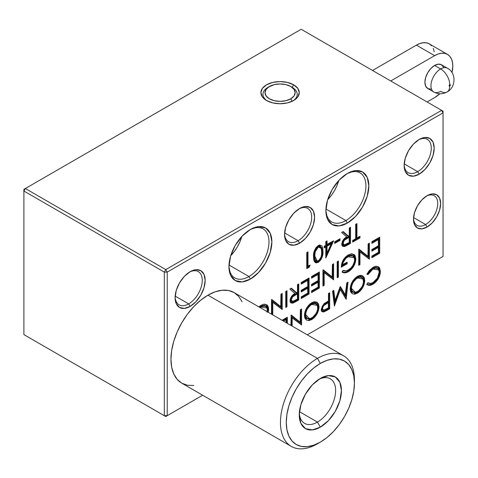 <?xml version="1.0" encoding="UTF-8"?>
<svg xmlns="http://www.w3.org/2000/svg" width="478" height="478" viewBox="0 0 478 478"><rect width="100%" height="100%" fill="white"/><g stroke="black" fill="none" stroke-linecap="round" stroke-linejoin="round"><path stroke-width="0.72" d="M268.738 86.924A17.136 9.895 0 0 0 267.28 100.912A17.136 9.895 180 0 1 262.948 94.339A17.136 9.895 180 0 1 268.738 86.924M293.659 84.821L292.207 87.343A17.136 9.895 180 0 1 297.226 94.339A17.136 9.895 180 0 1 292.889 100.918A17.136 9.895 0 0 0 292.207 87.343L293.659 84.821L297.824 88.418L299.282 92.66L297.824 96.897L293.659 100.494L287.433 102.895L280.09 103.738L272.741 102.895L266.515 100.494A19.198 11.084 180 0 1 266.515 84.821A19.198 11.084 180 0 1 293.659 84.821A19.198 11.084 180 0 1 293.659 100.494A19.198 11.084 180 0 1 266.515 100.494L262.35 96.897L260.892 92.66L262.35 88.418L266.515 84.821L272.741 82.419L280.09 81.577L287.433 82.419L293.659 84.821M325.9 209.8A28.316 16.348 120 0 0 345.911 220.543L347.363 223.059A30.371 17.537 -60 0 1 325.888 210.661A30.371 17.537 -60 0 1 347.363 173.466L339.147 180.098L332.18 189.497L327.52 200.228L325.888 210.661L327.52 219.205L332.18 224.564L339.147 225.915L347.363 223.059L355.578 216.426L362.545 207.028L367.206 196.297L368.837 185.864L367.206 177.32L362.545 171.961L355.578 170.61L347.363 173.466A30.371 17.537 -60 0 1 368.837 185.864A30.371 17.537 -60 0 1 347.363 223.059L345.911 220.543A28.316 16.348 120 0 0 365.927 186.277A28.316 16.348 120 0 0 346.622 173.908A28.316 16.348 -60 0 1 360.065 172.905A28.316 16.348 -60 0 1 364.403 195.592A28.316 16.348 -60 0 1 345.911 220.543L325.936 209.011L345.911 220.543A28.316 16.348 -60 0 1 331.75 221.941A28.316 16.348 -60 0 1 325.9 209.794M228.95 265.792A28.316 16.348 120 0 0 248.954 276.529L250.412 279.05A30.371 17.537 -60 0 1 228.938 266.652A30.371 17.537 -60 0 1 250.412 229.458L242.191 236.09L235.224 245.483L230.569 256.22L228.938 266.652L230.569 275.197L235.224 280.556L242.191 281.906L250.412 279.05L258.628 272.418L265.595 263.019L270.249 252.288L271.886 241.856L270.249 233.306L265.595 227.952L258.628 226.596L250.412 229.458A30.371 17.537 -60 0 1 271.886 241.856A30.371 17.537 -60 0 1 250.412 279.05L248.954 276.529A28.316 16.348 120 0 0 268.971 242.268A28.316 16.348 120 0 0 249.671 229.9A28.316 16.348 -60 0 1 263.115 228.89A28.316 16.348 -60 0 1 267.453 251.583A28.316 16.348 -60 0 1 248.954 276.529L228.98 264.997L248.954 276.529A28.316 16.348 -60 0 1 234.8 277.933A28.316 16.348 -60 0 1 228.95 265.78M404.149 164.635A19.198 11.084 120 0 0 417.7 171.662L419.158 174.183A21.253 12.273 -60 0 1 404.131 165.502A21.253 12.273 -60 0 1 419.158 139.474L413.404 144.117L408.529 150.695L405.272 158.2L404.131 165.502L405.272 171.483L408.529 175.235L413.404 176.179L419.158 174.183L424.906 169.541L429.782 162.962L433.038 155.452L434.185 148.15L433.038 142.169L429.782 138.423L424.906 137.479L419.158 139.474A21.253 12.273 -60 0 1 434.185 148.15A21.253 12.273 -60 0 1 419.158 174.183L417.7 171.662A19.198 11.084 120 0 0 431.27 148.562A19.198 11.084 120 0 0 418.411 139.929A19.198 11.084 -60 0 1 427.302 139.367A19.198 11.084 -60 0 1 430.242 154.747A19.198 11.084 -60 0 1 417.7 171.662L404.191 163.864L417.7 171.662A19.198 11.084 -60 0 1 408.104 172.612A19.198 11.084 -60 0 1 404.149 164.623M298.111 240.709A19.198 11.084 120 0 0 311.68 217.609A19.198 11.084 120 0 0 298.822 208.97A19.198 11.084 -60 0 1 307.707 208.408A19.198 11.084 -60 0 1 310.652 223.794A19.198 11.084 -60 0 1 298.111 240.709L284.601 232.906L298.111 240.709A19.198 11.084 -60 0 1 288.515 241.659A19.198 11.084 -60 0 1 284.553 233.67A19.198 11.084 120 0 0 298.111 240.709L299.563 243.224L298.111 240.709M299.563 208.522A21.253 12.273 -60 0 1 314.596 217.197A21.253 12.273 -60 0 1 299.563 243.224L305.317 238.582L310.192 232.009L313.449 224.499L314.596 217.197L313.449 211.216L310.192 207.47L305.317 206.52L299.563 208.522L293.815 213.164L288.939 219.737L285.683 227.247L284.535 234.549L285.683 240.53L288.939 244.276L293.815 245.226L299.563 243.224A21.253 12.273 -60 0 1 284.535 234.549A21.253 12.273 -60 0 1 299.563 208.522L299.563 208.522M175.127 296.856A19.198 11.084 120 0 0 188.679 303.889L190.136 306.404A21.253 12.273 -60 0 1 175.109 297.728A21.253 12.273 -60 0 1 190.136 271.701L184.383 276.338L179.507 282.916L176.251 290.427L175.109 297.728L176.251 303.709L179.507 307.456L184.383 308.406L190.136 306.404L195.884 301.761L200.76 295.189L204.016 287.678L205.164 280.377L204.016 274.396L200.76 270.65L195.884 269.7L190.136 271.701A21.253 12.273 -60 0 1 205.164 280.377A21.253 12.273 -60 0 1 190.136 306.404L188.679 303.889A19.198 11.084 120 0 0 202.248 280.789A19.198 11.084 120 0 0 189.39 272.149A19.198 11.084 -60 0 1 198.28 271.588A19.198 11.084 -60 0 1 201.22 286.967A19.198 11.084 -60 0 1 188.679 303.889L175.169 296.085L188.679 303.889A19.198 11.084 -60 0 1 179.083 304.839A19.198 11.084 -60 0 1 175.127 296.85M425.605 224.529A17.136 9.895 120 0 0 437.717 203.951A17.136 9.895 120 0 0 426.31 196.159A17.136 9.895 -60 0 1 434.173 195.693A17.136 9.895 -60 0 1 436.802 209.43A17.136 9.895 -60 0 1 425.605 224.529L413.554 217.574L425.605 224.529A17.136 9.895 -60 0 1 417.031 225.377A17.136 9.895 -60 0 1 413.506 218.332A17.136 9.895 120 0 0 425.605 224.529L427.057 227.05L425.605 224.529M427.057 195.705A19.198 11.084 -60 0 1 440.632 203.538A19.198 11.084 -60 0 1 427.057 227.05L432.249 222.856L436.653 216.916L439.599 210.135L440.632 203.538L439.599 198.137L436.653 194.755L432.249 193.895L427.057 195.705L421.865 199.894L417.461 205.833L414.516 212.62L413.482 219.211L414.516 224.612L417.461 228L421.865 228.854L427.057 227.05A19.198 11.084 -60 0 1 413.482 219.211A19.198 11.084 -60 0 1 427.057 195.705L427.057 195.705M327.669 199.744A28.316 16.348 120 0 0 338.8 180.469L336.865 185.823L334.373 190.764L331.338 195.388L327.669 199.744M230.719 255.73A28.316 16.348 120 0 0 241.844 236.461L239.908 241.814L237.423 246.756L234.387 251.38L230.719 255.73M443.052 256.435L307.276 334.827L443.052 256.435L441.6 257.278L443.052 256.435L443.052 112.862L443.052 256.435M202.66 395.228L167.222 415.687L167.222 272.107L443.052 112.862L443.052 111.177L301.182 29.272L25.352 188.523L165.77 269.592L441.6 110.34L443.052 111.177L443.052 112.862L441.6 110.34L443.052 112.862L167.222 272.107L167.222 415.687L202.66 395.228L165.77 416.523L202.66 395.228M318.306 245.519L315.988 247.664L314.41 250.693L313.682 253.794L313.682 259.411L314.41 261.675L315.988 262.9L318.306 262.368L320.881 259.823L322.417 256.286L322.943 251.255L322.746 248.196L321.796 245.758L318.306 245.519C314.763 248.608 313.168 252.336 313.514 256.704L314.106 261.078L318.306 262.368C321.808 259.273 323.355 255.569 322.943 251.255L319.782 244.975L318.306 245.519M340.025 238.731L334.69 241.814L334.69 243.457L340.025 240.374L340.025 238.731L340.025 240.374L339.26 239.932L339.26 239.173L339.26 239.932L340.025 240.374L334.69 243.457L334.69 241.814L340.025 238.731M356.935 238.008L356.935 223.626L355.686 224.343L355.686 238.731L352.662 240.476L352.662 242.119L359.958 237.907L359.958 236.263L356.935 238.008L359.958 236.263L359.958 237.907L359.193 237.464L359.193 236.706L359.193 237.464L359.958 237.907L352.662 242.119L352.662 240.476L355.686 238.731L355.686 224.343L356.935 223.626L356.935 238.008L356.17 238.217L356.935 238.008M280.95 294.209L280.95 306.792L271.803 299.491L271.516 299.652L271.516 314.183L271.516 299.652L271.803 299.491L280.95 306.792L280.741 307.24L271.516 299.873L280.741 307.24L280.95 294.209L282.193 293.492L280.95 294.209M272.765 314.9L272.765 302.347L282.193 309.517L282.193 293.492L282.193 309.517L281.428 308.872L281.428 293.928L281.428 308.872L282.193 309.517L272.765 302.347L272 301.343L281.428 308.872L272 301.343L272.765 302.347L272.765 314.9M289.979 301.463L290.516 302.287L292.399 302.532L292.823 303.166L290.266 302.168L290.021 300.71C290.439 297.364 292.076 294.974 294.944 293.528L289.847 289.071L291.383 288.18L296.485 292.638L297.495 292.052L297.495 284.655L298.744 283.932L297.495 284.655L297.495 292.052L296.485 292.638L291.383 288.18L289.847 289.071L294.944 293.528L291.556 296.36L290.57 298.075L290.021 300.71L290.779 302.897L292.823 303.166L298.744 299.963L298.744 283.932L298.744 299.963L297.979 299.521L297.979 284.374L297.979 299.521L298.744 299.963L295.966 301.564L295.482 300.961L297.979 299.521L292.399 302.532L292.823 303.166L295.966 301.564L295.482 300.961L292.399 302.532L290.176 301.899M319.388 272.018L311.554 276.535L311.554 278.184L318.139 274.378L318.139 280.544L311.554 284.344L311.554 285.987L318.139 282.187L318.139 287.123L311.554 290.923L311.554 292.566L319.388 288.043L319.388 272.018L319.388 288.043L318.623 287.601L318.623 272.46L318.623 287.601L319.388 288.043L311.554 292.566L311.554 290.923L318.139 287.123L317.936 281.423L318.139 282.187L311.554 285.987L311.554 284.344L318.139 280.544L317.936 273.613L318.139 274.378L311.554 278.184L311.554 276.535L319.388 272.018M338.424 261.024L337.181 261.741L337.181 277.772L338.424 277.049L338.424 261.024L338.424 277.049L337.659 276.613L337.659 261.466L337.659 276.613L338.424 277.049L337.181 277.772L337.181 261.741L338.424 261.024M368.144 243.864L368.144 256.453L358.996 249.146L358.715 249.313L358.715 265.338L359.958 264.621L359.958 252.008L369.386 259.178L369.386 243.147L368.144 243.864L369.386 243.147L369.386 259.178L368.628 258.526L368.628 243.589L368.628 258.526L369.386 259.178L359.958 252.008L359.193 250.998L368.628 258.526L359.193 250.998L359.958 252.008L359.958 264.621L359.193 264.179L359.193 250.998L359.193 264.179L359.958 264.621L358.715 265.338L358.715 249.313L358.996 249.146L368.144 256.453L367.94 256.901L358.715 249.534L367.94 256.901L368.144 243.864M287.356 317.225L282.068 320.272L287.356 317.225L287.356 323.325L287.356 317.225M283.49 321.096L286.107 319.585L286.107 322.608L285.904 318.82L286.107 319.585L283.49 321.096M314.118 301.785L318.264 306.762L319.029 306.876L318.491 303.96L316.884 302.18L314.518 301.726L313.425 301.971L310.282 303.721L306.547 308.185L304.958 311.835L304.438 315.378L304.964 318.342L306.583 320.152L308.985 320.589L311.823 319.537L315.462 316.299L316.962 314.076L318.503 310.425L319.029 306.876L318.264 306.762C317.906 311.925 315.594 315.982 311.339 318.928L311.823 319.537C316.251 316.46 318.653 312.242 319.029 306.876L314.416 301.738L311.71 302.747C307.258 305.795 304.833 310.001 304.438 315.378L304.91 318.211L311.823 319.537L311.339 318.928L304.803 317.924M346.783 282.91L345.457 295.237L340.426 286.585L340.145 286.746L335.132 301.17L333.805 290.403L332.557 291.126L334.397 306.087L340.294 289.537L346.203 299.276L348.038 282.187L346.783 282.91L348.038 282.187L346.203 299.276L345.522 298.35L347.201 282.671L345.522 298.35L346.203 299.276L339.81 288.533L345.522 298.35L339.81 288.533L340.294 289.537L334.397 306.087L332.557 291.126L333.805 290.403L335.132 301.17L334.492 302.066L333.1 290.809L334.492 302.066L340.145 286.746L340.426 286.585L345.457 295.237L345.128 295.948L340.007 287.141L345.128 295.948L346.783 282.91M378.815 269.986L377.871 268.325L376.037 267.441L372.458 268.439L372.948 269.042L378.815 269.986L379.179 272.209C378.803 276.654 376.754 280.102 373.031 282.552L370.558 283.472L367.988 282.791L366.901 284.386C368.436 285.742 370.456 285.695 372.954 284.243L375.798 282.038L378.229 278.859L380.291 273.344L380.422 271.6L379.574 267.907L378.66 266.897L376.078 266.24L372.936 267.399L369.118 270.703L366.901 274.247L367.988 274.575L370.199 271.307L372.948 269.042L375.296 268.122L377.327 268.361L378.719 269.777L379.179 272.209L377.369 278.142L373.031 282.552L370.241 283.502L367.988 282.791L366.901 284.386C368.436 285.742 370.456 285.695 372.954 284.243L372.47 283.639C370.157 284.984 368.269 285.085 366.805 283.938M359.85 275.382L363.997 280.359L364.762 280.472L364.224 277.557L362.623 275.776L360.251 275.322L359.157 275.567L356.014 277.318L352.286 281.781L350.697 285.432L350.171 288.975L350.703 291.939L352.316 293.749L354.718 294.185L357.556 293.134L361.195 289.895L362.694 287.672L364.236 284.022L364.762 280.472L363.997 280.359C363.639 285.521 361.326 289.578 357.072 292.524L357.556 293.134C361.983 290.056 364.385 285.838 364.762 280.472L360.149 275.334L357.442 276.344C352.991 279.391 350.565 283.597 350.171 288.975L350.643 291.807L357.556 293.134L357.072 292.524L350.535 291.52M321.521 310.933L323.409 311.321L323.821 311.955L321.401 310.927L321.162 309.433L323.935 303.763L328.464 300.889L328.464 293.492L329.706 292.769L328.464 293.492L328.464 300.889L323.935 303.763L321.162 309.433L321.861 311.614L323.821 311.955L329.706 308.8L329.706 292.769L329.706 308.8L328.942 308.358L328.942 293.211L328.942 308.358L329.706 308.8L326.982 310.371L326.498 309.768L328.942 308.358L323.409 311.321L323.821 311.955L326.982 310.371L326.498 309.768L323.409 311.321L321.324 310.67M300.345 309.72L300.345 322.309L291.198 315.002L290.911 325.381L291.198 315.002L300.345 322.309L300.142 322.758L290.911 315.39L300.142 322.758L300.345 309.72L301.588 309.003L300.345 309.72M292.16 326.098L292.16 317.864L301.588 325.028L301.588 309.003L301.588 325.028L300.823 324.383L300.823 309.445L300.823 324.383L301.588 325.028L292.16 317.864L291.395 316.854L300.823 324.383L291.395 316.854L292.16 317.864L292.16 326.098M379.711 237.19L371.878 241.707L371.878 243.356L378.462 239.55L378.462 245.716L371.878 249.516L371.878 251.159L378.462 247.359L378.462 252.294L371.878 256.094L371.878 257.738L379.711 253.215L379.711 237.19L379.711 253.215L378.946 252.772L378.946 237.632L378.946 252.772L379.711 253.215L371.878 257.738L371.878 256.094L378.462 252.294L378.259 246.594L378.462 247.359L371.878 251.159L371.878 249.516L378.462 245.716L378.259 238.785L378.462 239.55L371.878 243.356L371.878 241.707L379.711 237.19M354.252 257.714L353.164 255.885L351.772 255.156L350.063 255.133L347.554 256.106L348.044 256.704L354.252 257.714L354.622 259.757C354.168 264.179 352.113 267.608 348.444 270.034L346.072 270.871L343.228 270.375L342.164 272.161C343.873 273.213 345.953 273.063 348.402 271.707L353.69 266.276L355.303 262.577L355.865 258.974L355.029 255.515L354.162 254.559L351.467 253.8L348.151 255.001L345.403 257.116L343.096 260.217L341.692 263.778L341.274 267.19L347.148 263.796L347.148 262.153L342.517 264.824L343.15 262.392L346.15 258.096L349.986 255.873L352.585 255.945L354.067 257.325L354.622 259.757L354.323 261.968L352.746 265.66L350.75 268.206L346.992 270.668L345.618 270.912L343.228 270.375L342.164 272.161L345.002 272.848L348.402 271.707L347.918 271.104C345.654 272.37 343.712 272.55 342.087 271.647L342.995 272.018M332.377 264.519L332.377 277.103L323.23 269.801L322.943 269.962L322.943 285.987L324.192 285.27L324.192 272.657L333.62 279.827L333.62 263.796L332.377 264.519L333.62 263.796L333.62 279.827L332.855 279.182L332.855 264.238L332.855 279.182L333.62 279.827L324.192 272.657L323.427 271.647L332.855 279.182L323.427 271.647L324.192 272.657L324.192 285.27L323.427 284.828L323.427 271.647L323.427 284.828L324.192 285.27L322.943 285.987L322.943 269.962L323.23 269.801L332.377 277.103L332.168 277.551L322.943 270.184L332.168 277.551L332.377 264.519M309.063 277.975L301.236 282.498L301.236 284.141L307.82 280.341L307.82 286.501L301.236 290.307L301.236 291.95L307.82 288.144L307.82 293.08L301.236 296.88L301.236 298.523L309.063 294.006L309.063 277.975L309.063 294.006L308.298 293.564L308.298 278.417L308.298 293.564L309.063 294.006L301.236 298.523L301.236 296.88L307.82 293.08L307.611 287.386L307.82 288.144L301.236 291.95L301.236 290.307L307.82 286.501L307.611 279.576L307.82 280.341L301.236 284.141L301.236 282.498L309.063 277.975M286.997 290.714L285.754 291.437L285.754 307.462L286.997 306.745L286.997 290.714L286.997 306.745L286.232 306.302L286.232 291.156L286.232 306.302L286.997 306.745L285.754 307.462L285.754 291.437L286.997 290.714M268.278 312.313L268.564 307.91L267.829 305.86L266.969 304.898L264.274 304.139L260.952 305.34L258.837 306.864L260.952 305.34L264.065 304.163L266.969 304.898L266.27 304.952L266.969 304.898L268.672 309.32L267.907 309.2L268.672 309.32L268.278 312.313M260.05 307.563L262.792 306.219L265.386 306.29L266.873 307.671L267.423 310.103L267.13 312.307M341.764 244.85L342.296 245.68L344.184 245.925L344.602 246.552L342.045 245.561L341.806 244.103C342.218 240.757 343.861 238.361 346.729 236.915L341.627 232.463L343.168 231.573L348.271 236.024L349.281 235.439L349.281 228.042L350.529 227.325L349.281 228.042L349.281 235.439L348.271 236.024L343.168 231.573L341.627 232.463L346.729 236.915L343.341 239.753L342.356 241.468L341.806 244.103L342.565 246.29L344.602 246.552L350.529 243.35L350.529 227.325L350.529 243.35L349.765 242.914L349.765 227.767L349.765 242.914L350.529 243.35L347.751 244.957L347.267 244.354L349.765 242.914L344.184 245.925L344.602 246.552L347.751 244.957L347.267 244.354L344.184 245.925L341.961 245.292M333.62 240.787L327.036 244.587L327.036 240.888L325.793 241.605L325.793 245.304L324.192 246.23L324.192 247.873L325.793 246.947L325.793 258.042L333.62 240.787L325.793 258.042L325.793 246.947L325.584 246.182L325.793 246.947L324.192 247.873L324.192 246.23L325.793 245.304L325.793 241.605L327.036 240.888L327.036 244.587L326.271 244.79L326.271 241.33L326.271 244.79L333.62 240.787M310.132 265.033L307.999 266.264L307.999 251.882L306.751 252.599L306.751 268.624L309.32 267.142L310.132 265.033L309.32 267.142L308.669 266.634L309.045 265.654L308.669 266.634L309.32 267.142L306.751 268.624L306.751 252.599L307.999 251.882L307.999 266.264L307.235 266.467L307.235 252.324L307.235 266.467L310.132 265.033M164.318 415.687L23.9 334.618L23.9 191.039L164.318 272.107L164.318 415.687L165.77 416.523L25.352 335.454L165.77 416.523L167.222 415.687L164.318 415.687L165.77 416.523L167.222 415.687L164.318 415.687L164.318 272.107L167.222 272.107L165.77 269.592L25.352 188.523L301.182 29.272L441.6 110.34L165.77 269.592L164.318 272.107L165.77 269.592L167.222 272.107L164.318 272.107L23.9 191.039L23.9 334.618L164.318 415.687M25.352 335.454L23.9 334.618L25.352 335.454M23.9 189.36L23.9 191.039L25.352 188.523L23.9 189.36L25.352 188.523L23.9 191.039L23.9 189.36M367.737 283.161L370.558 283.472M367.988 274.575L372.948 269.042L372.458 268.439L367.468 273.876L367.988 274.575L366.901 274.247L372.936 267.399L375.379 266.33M367.468 273.876L367.134 273.78L367.468 273.876L371.053 269.407L373.091 268.098L375.487 267.423M375.666 266.3L378.66 266.897L375.965 266.252M380.422 271.6L378.66 266.897L377.967 266.951L379.657 271.48L380.422 271.6L379.657 271.48C379.245 276.714 376.849 280.771 372.47 283.639L372.954 284.243C377.495 281.261 379.986 277.049 380.422 271.6M367.062 284.141L367.594 284.452M369.333 284.727L372.47 283.639L375.206 281.524L377.548 278.465L379.138 274.928L379.657 271.48L379.251 268.773L377.967 266.951L375.475 266.318M377.04 267.734L378.068 268.54M370.002 283.55L367.463 282.976M354.323 293.546L357.072 292.524L359.749 290.361M360.842 289.059L362.408 286.525M362.856 285.557L363.967 281.178L363.483 277.551L361.936 275.836L359.659 275.4M350.476 291.389L352.029 293.128M350.649 288.144L351.127 290.642L352.113 291.873L353.523 292.422L355.268 292.333L351.414 288.258L350.649 288.144L351.414 288.258C351.778 283.836 353.804 280.401 357.496 277.963L357.018 277.354C353.158 279.905 351.037 283.502 350.649 288.144L351.629 291.419L352.531 292.13L354.61 292.422M350.679 287.415L351.121 285.091L352.561 281.883M353.23 280.879L356.391 277.742M357.622 277.031L359.396 276.475M360.914 276.595L362.939 278.513M363.149 279.027L362.234 277.401L360.478 276.493L357.012 277.36L357.496 277.963L363.149 279.027L363.519 281.201C363.161 285.593 361.153 289.035 357.496 291.52L355.268 292.333M351.414 288.258L351.862 285.342L353.194 282.349L356.319 278.758L359.773 277.121L361.721 277.431L363.065 278.835L363.447 282.325L362.641 285.318L361.75 287.087L358.667 290.714L356.325 292.07L353.218 292.064L351.748 290.361L351.414 288.258M334.218 304.629L339.81 288.533L334.218 304.629M323.283 310.341L321.981 309.828L321.73 309.284L321.73 307.772L322.477 305.938M323.558 304.659L328.255 301.773L328.464 302.532L326.032 303.9L325.548 303.297C323.457 304.175 322.154 305.938 321.646 308.585L322.005 309.864L322.967 310.365L323.803 310.27L322.411 308.704L321.646 308.585L322.411 308.704C322.817 306.374 324.024 304.773 326.032 303.9L325.548 303.297L328.255 301.773L328.464 307.874L328.464 302.532L323.63 305.699L322.411 308.704L322.728 309.834L323.576 310.282L328.464 307.874L323.803 310.27M308.591 319.949L311.339 318.928L314.016 316.765M315.11 315.462L316.675 312.929M317.123 311.961L318.234 307.581L317.75 303.954L316.203 302.239L313.926 301.803M304.743 317.792L306.296 319.531M304.916 314.548L305.394 317.045L306.38 318.276L307.784 318.826L309.535 318.736L305.681 314.661L304.916 314.548L305.681 314.661C306.045 310.24 308.071 306.804 311.764 304.367L311.28 303.757C307.426 306.308 305.305 309.905 304.916 314.548L305.896 317.822L306.798 318.533L308.878 318.826M304.946 313.819L305.388 311.495L306.828 308.286M307.497 307.282L310.658 304.145M311.889 303.434L313.664 302.885M315.181 303.004L317.207 304.916M317.416 305.43L316.502 303.805L314.745 302.897L311.28 303.763L311.764 304.367L317.416 305.43L317.786 307.605C317.428 311.997 315.42 315.438 311.764 317.924L309.535 318.736M305.681 314.661L306.129 311.746L307.462 308.758L310.58 305.161L314.04 303.524L315.988 303.835L317.332 305.239L317.715 308.728L316.908 311.722L316.018 313.49L312.935 317.117L310.592 318.473L307.479 318.468L306.016 316.765L305.681 314.661M291.395 325.661L291.395 316.854L291.395 325.661M286.591 322.883L286.591 317.667L286.591 322.883M282.725 320.654L285.904 318.82L282.725 320.654M371.878 256.853L378.946 252.772L371.878 256.853M371.878 250.281L378.259 246.594L371.878 250.281M371.878 242.471L378.259 238.785L371.878 242.471M358.715 264.454L359.193 264.179L358.715 264.454M343.049 270.679L346.072 270.871M343.993 259.327L341.907 263.748L341.704 265.063L342.517 264.824C343.246 261.173 345.086 258.467 348.044 256.704L347.554 256.106C344.315 258.072 342.362 261.054 341.704 265.063L347.148 262.153L347.148 263.796L346.383 263.354L346.383 262.595L346.383 263.354L347.148 263.796L341.274 267.19C341.465 261.95 343.754 257.887 348.151 255.001L351.258 253.824L354.162 254.559L353.463 254.607L354.162 254.559L355.865 258.974L355.1 258.861L355.865 258.974C355.435 264.454 352.943 268.696 348.402 271.707L347.918 271.104L349.854 269.723M341.31 266.288L346.383 263.354L341.31 266.288M350.971 253.872L353.463 254.607L355.1 258.861C354.688 264.125 352.292 268.206 347.918 271.104L346.293 271.857M344.757 272.197L345.074 272.161M352.997 265.905L354.562 262.326L355.076 258.168L354.174 255.354L352.28 253.997M345.486 257.636L348.838 255.479L352.298 255.324M352.997 255.742L354.043 257.206M345.146 270.984L342.75 270.536M337.181 276.887L337.659 276.613L337.181 276.887M322.943 285.109L323.427 284.828L322.943 285.109M311.554 291.682L318.623 287.601L311.554 291.682M311.554 285.109L317.936 281.423L311.554 285.109M311.554 277.3L317.936 273.613L311.554 277.3M301.236 297.639L308.298 293.564L301.236 297.639M301.236 291.066L307.611 287.386L301.236 291.066M301.236 283.257L307.611 279.576L301.236 283.257M296.485 292.638L295.864 292.757L290.929 288.443L295.864 292.757L296.485 292.638M291.813 301.612L290.863 301.122L290.528 300.244L291.174 297.519M291.831 296.563L297.292 292.93L297.495 293.695L294.956 295.141L294.472 294.538C292.363 295.422 291.036 297.202 290.505 299.879L290.887 301.158L291.897 301.618L292.679 301.522L291.269 299.993L290.505 299.879L291.269 299.993C291.7 297.639 292.93 296.019 294.956 295.141L294.472 294.538L297.292 292.93L297.495 299.037L297.495 293.695L292.524 296.963L291.269 299.993L291.61 301.128L292.506 301.534L297.495 299.037L292.679 301.522M285.754 306.577L286.232 306.302L285.754 306.577M272 314.458L272 301.343L272 314.458M267.059 308.059L265.965 306.231L264.579 305.496L262.87 305.472L260.361 306.446L260.845 307.049L267.059 308.059L267.262 311.728M260.044 307.557L260.845 307.049L260.361 306.446L259.309 307.133L261.639 305.824L265.099 305.663M263.778 304.211L266.27 304.952L267.907 309.2L267.572 311.907L267.907 309.2L267.495 306.667L266.646 305.293L265.087 304.343M265.798 306.081L266.849 307.545M352.662 241.235L359.193 237.464L352.662 241.235M356.17 238.217L356.17 224.068L356.17 238.217M348.271 236.024L347.649 236.15L342.714 231.836L347.649 236.15L348.271 236.024M343.592 245.005L342.642 244.509L342.308 243.637L342.953 240.912M343.616 239.95L349.077 236.323L349.281 237.088L346.741 238.528L346.257 237.924C344.142 238.815 342.822 240.589 342.29 243.266L342.672 244.545L343.682 245.005L344.459 244.909L343.055 243.386L342.29 243.266L343.055 243.386C343.485 241.031 344.71 239.412 346.741 238.528L346.257 237.924L349.077 236.323L349.281 242.43L349.281 237.088L344.309 240.35L343.055 243.386L343.395 244.515L344.291 244.927L349.281 242.43L344.459 244.909M334.69 242.573L339.26 239.932L334.69 242.573M325.793 256.525L332.467 241.45L325.793 256.525M324.192 246.989L325.584 246.182L324.192 246.989M326.271 254.111L326.271 245.788L331.224 242.932L331.176 243.84L327.036 246.23L326.271 245.788L331.224 242.932L331.176 243.84L327.036 253.191L331.176 243.84L327.036 246.23L327.036 253.191L326.271 254.111L327.036 253.191L327.036 246.23L326.271 245.788L326.271 254.111M319.465 245.035L322.178 251.141L322.943 251.255L322.178 251.141C322.542 255.389 321.091 258.933 317.816 261.765L318.306 262.368L317.816 261.765L314.022 260.827M321.449 256.788L322.148 252.492L321.825 247.347M320.744 245.459L320.003 245.089M314.016 260.821L314.351 261.382M314.494 261.556L315.617 262.255L317.237 262.058L318.969 260.898L320.624 258.723M316.651 261.191L315.671 261.06L314.422 259.417M314.207 258.586L313.992 255.873L314.536 251.428L316 248.249M316.669 247.461L318.772 246.206L319.668 246.23L320.905 247.335M321.24 248.124L320.105 246.409L318.808 246.2L317.78 246.582L318.264 247.186L317.78 246.582L314.536 251.422L315.283 251.655L314.536 251.422L313.992 255.873L314.757 255.987L315.283 251.655L318.264 247.186L321.24 248.124L321.7 251.984C322.082 255.312 320.935 258.234 318.264 260.749L317.302 261.102L314.757 255.987L313.992 255.873L314.632 259.942L315.844 261.125L317.302 261.102M318.264 260.749L316.812 261.108L315.366 259.936L314.787 257.074L314.871 253.884L315.51 250.902L316.621 248.733L318.264 247.186L320.039 246.881L321.174 247.98L321.604 249.845L321.604 254.242L321.162 256.626L320.021 259.028L318.264 260.749M306.751 267.746L308.669 266.634L306.751 267.746M430.899 89.135L427.756 88.526L425.653 86.106L424.912 82.246L425.653 77.538L427.756 72.692L430.899 68.45L434.61 65.456L440.644 68.94L434.61 65.456A13.713 7.917 120 0 0 425.653 77.538A13.713 7.917 120 0 0 427.756 88.526L433.791 92.009C438.224 94.363 442.652 94.345 447.073 91.967A12.852 7.421 60 0 1 440.644 91.328A13.713 7.917 -60 0 1 433.791 92.009A13.713 7.917 -60 0 1 431.688 81.021A13.713 7.917 -60 0 1 440.644 68.94A12.852 7.421 60 0 1 449.732 84.684A0.854 0.496 -60 0 1 450.342 85.03A0.854 0.496 -60 0 1 449.732 86.082L450.162 84.642L449.129 85.729L449.732 86.082A12.852 7.421 60 0 1 447.073 91.967A12.852 7.421 -120 0 0 449.732 86.082A0.854 0.496 -60 0 1 449.129 85.729A0.854 0.496 -60 0 1 449.732 84.684A12.852 7.421 -120 0 0 440.644 68.94A13.713 7.917 120 0 0 431.957 80.179A13.713 7.917 120 0 0 432.931 91.37M427.099 101.969L434.622 97.626L439.802 93.76A25.693 14.836 -60 0 1 434.622 97.626L427.099 101.969M452.027 72.602L452.791 66.131L452.439 62.242L451.405 58.902L449.726 56.243L447.468 54.373L444.713 53.351L441.57 53.225L438.165 53.996L434.622 55.645L390.741 80.973L434.622 55.645A25.693 14.836 -60 0 1 447.468 54.373A25.693 14.836 -60 0 1 452.791 66.131L452.791 66.155A25.693 14.836 -60 0 1 452.027 72.602M448.358 68.898A13.713 7.917 120 0 0 440.644 68.94A13.713 7.917 -60 0 1 447.504 68.258L441.463 64.775A13.713 7.917 120 0 0 434.61 65.456L438.32 64.166L441.463 64.775L443.566 67.195M447.468 54.373L429.262 43.857A25.693 14.836 120 0 0 416.41 45.129L372.535 70.463L416.41 45.129L419.959 43.486L423.365 42.715L426.507 42.841L429.262 43.857L431.52 45.733M433.199 48.392L434.233 51.732M416.41 45.129L434.622 55.645L416.41 45.129M292.172 101.27L290.749 98.815A15.081 8.706 180 0 1 269.425 98.815A15.081 8.706 180 0 1 269.425 86.5L267.967 87.343A17.136 9.895 0 0 0 267.286 100.918A17.136 9.895 180 0 1 262.948 94.339A17.136 9.895 180 0 1 267.967 87.343L274.318 84.612L280.09 83.949L285.862 84.612L290.749 86.5L294.024 89.326L295.171 92.66L294.024 95.988L290.749 98.815L285.862 100.703L280.09 101.366L274.318 100.703L269.425 98.815L266.15 95.988L265.003 92.66L266.15 89.326L269.425 86.5A15.081 8.706 180 0 1 290.749 86.5A15.081 8.706 180 0 1 290.749 98.815L292.172 101.27M291.437 86.924A17.136 9.895 180 0 1 297.226 94.339A17.136 9.895 180 0 1 292.894 100.912A17.136 9.895 0 0 0 292.207 87.343L290.749 86.5M242.119 301.809L238.701 296.396L234.101 292.578A52.305 30.198 120 0 0 207.948 295.171L317.446 358.386L320.35 363.423A48.194 27.826 -60 0 1 354.431 383.105A48.194 27.826 -60 0 1 320.35 442.126L327 437.531L333.393 431.604L339.284 424.566L344.447 416.691L348.689 408.278L351.838 399.656L353.774 391.159L354.431 383.105L353.774 375.804L351.838 369.542L348.689 364.559L344.447 361.039L339.284 359.127L333.393 358.894L327 360.346L320.35 363.423L313.705 368.018L307.312 373.951L301.421 380.99L296.252 388.865L292.016 397.272L288.867 405.894L286.925 414.396L286.274 422.45L286.925 429.752L288.867 436.014L292.016 440.997L296.252 444.516L301.421 446.428L307.312 446.661L313.705 445.209L320.35 442.126L317.446 443.805L320.35 442.126A48.194 27.826 -60 0 1 286.274 422.45A48.194 27.826 -60 0 1 320.35 363.423L317.446 358.386A52.305 30.198 120 0 0 280.455 422.45A52.305 30.198 120 0 0 317.446 443.805A52.305 30.198 -60 0 1 291.287 446.398A52.305 30.198 -60 0 1 283.269 404.484A52.305 30.198 -60 0 1 317.446 358.386L207.948 295.171A52.305 30.198 120 0 0 173.771 341.262A52.305 30.198 120 0 0 181.789 383.183L187.394 385.256L193.793 385.513M317.446 422.092A25.71 14.842 120 0 0 335.61 391.422A25.71 14.842 120 0 0 318.844 379.359A25.71 14.842 -60 0 1 330.298 378.833A25.71 14.842 -60 0 1 334.236 399.435A25.71 14.842 -60 0 1 317.446 422.092L299.443 411.695L317.446 422.092A25.71 14.842 -60 0 1 304.588 423.365A25.71 14.842 -60 0 1 299.318 413.171A25.71 14.842 120 0 0 317.446 422.092L320.35 427.129L317.446 422.092M320.35 378.427A29.821 17.22 -60 0 1 341.441 390.604A29.821 17.22 -60 0 1 320.35 427.129L312.283 429.931L305.442 428.605L300.871 423.341L299.264 414.952L300.871 404.705L305.442 394.171L312.283 384.939L320.35 378.427L328.422 375.624L335.263 376.951L339.834 382.209L341.441 390.604L339.834 400.845L335.263 411.385L328.422 420.616L320.35 427.129A29.821 17.22 -60 0 1 299.264 414.952A29.821 17.22 -60 0 1 320.35 378.427L320.35 378.427M354.431 383.105L354.431 379.741A52.305 30.198 120 0 0 317.446 358.386A52.305 30.198 -60 0 1 343.598 355.799A52.305 30.198 -60 0 1 354.401 381.474M343.598 355.799L234.101 292.578L228.496 290.505L222.097 290.248L215.16 291.825L207.948 295.171L200.73 300.154L193.793 306.595L187.394 314.231L181.789 322.781L177.189 331.905L173.771 341.262L171.668 350.494L170.957 359.235L171.668 367.158L173.771 373.951L177.189 379.365L181.789 383.183L291.287 446.398M319.782 244.975L319.196 245.053M447.073 91.967C455.928 87.456 456.538 72.925 447.504 68.258M267.967 87.343L269.425 86.5"/></g></svg>
